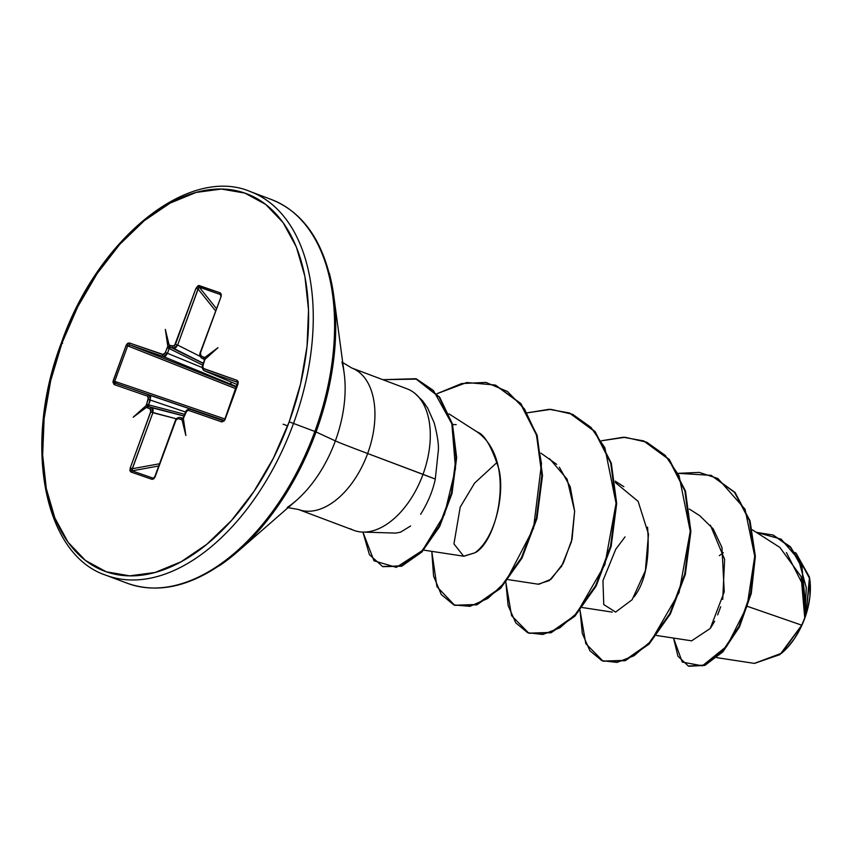 <?xml version="1.0" encoding="UTF-8"?>
<svg xmlns="http://www.w3.org/2000/svg" width="853" height="853" viewBox="0 0 853 853"><rect width="100%" height="100%" fill="white"/><g stroke="black" fill="none" stroke-linecap="round" stroke-linejoin="round"><path stroke-width="1.28" d="M782.116 652.801A58.548 34.898 -69.4 0 0 804.731 618.34L801.724 625.174L781.657 653.195L754.351 663.378M106.241 575.338A204.955 122.171 -69.4 0 0 293.517 423.44L289.178 421.862A201.649 120.198 110.6 0 1 106.294 571.798A201.649 120.198 110.6 0 1 62.002 343.034L61.384 342.831L62.002 343.034A201.649 120.198 110.6 0 1 244.886 193.098A201.649 120.198 110.6 0 1 289.178 421.862L293.517 423.44A204.955 122.171 110.6 0 1 106.241 575.338M127.566 583.367A204.955 122.171 -69.4 0 0 314.853 431.469L293.517 423.44L314.853 431.469A204.955 122.171 110.6 0 1 127.566 583.367M219.402 565.752A203.984 121.595 -69.4 0 0 316.058 431.949L314.853 431.469L316.058 431.949A203.984 121.595 110.6 0 1 219.402 565.752M287.301 507.439A101.422 60.456 -69.4 0 0 335.357 440.916L316.058 431.949L335.357 440.916A101.422 60.456 -69.4 0 0 341.957 362.024A101.422 60.456 -69.4 0 1 335.357 440.916A88.158 1.098 -159.9 0 0 367.654 453.508A88.158 1.098 20.1 0 1 335.357 440.916A101.422 60.456 -69.4 0 1 287.301 507.439M420.636 514.284C427.907 502.684 432.802 490.944 435.297 479.066L367.654 453.508A75.597 45.06 110.6 0 0 351.564 367.92A75.597 45.06 110.6 0 1 367.654 453.508A75.597 45.06 110.6 0 1 298.571 509.529A75.597 45.06 110.6 0 0 367.654 453.508L423.013 474.343A75.597 45.06 110.6 0 1 363.026 532.08M362.717 532.069L395.643 533.093L400.462 532.208L410.666 525.97M350.306 528.721A75.597 45.06 -69.4 0 0 423.013 474.343A75.597 45.06 -69.4 0 0 405.975 388.435A75.597 45.06 110.6 0 1 415.454 393.83A75.597 45.06 110.6 0 1 423.013 474.343L435.297 479.066L438.389 450.085C438.719 443.859 437.301 434.742 434.145 422.715L427.62 407.99L422.747 401.017L414.931 393.393M283.121 424.186L287.664 425.903M747.708 606.451L801.724 625.174L804.752 617.967L801.159 576.671L779.877 547.423L752.421 529.862M656.565 635.485L691.623 640.827L710.24 628.48L724.25 591.854L721.947 547.423L713.151 528.817L699.727 515.681L689.384 509.07M634.163 596.78C645.433 582.013 649.901 558.8 647.566 527.154M508.185 579.624L538.072 584.177L549.321 580.584L561.647 566.168L571.435 541.783L574.634 511.16L570.241 486.796L559.355 467.209M556.678 464.352L541.005 453.199M423.621 550.11L463.893 556.241L474.95 552.787C496.755 537.038 505.051 490.251 498.515 467.775C491.349 446.162 484.259 434.23 477.232 431.991L448.998 413.876M716.904 657.674L754.489 663.399L780.015 654.571L801.724 625.174L748.401 606.686M795.956 553.117L809.742 578.771L806.021 614.096L809.497 577.118L796.052 553.181L794.911 552.456M805.541 604.67L805.445 600.555M803.771 586.576L786.413 552.541M723.355 552.712L719.346 555.676M710.997 627.381L714.675 621.219M717.661 614.906L720.678 606.75M722.726 599.392L724.613 559.365L710.368 525.16M625.036 536.9L615.791 549.204L602.954 580.616L603.753 604.564L615.599 612.081L632.105 599.734L645.348 570.796L648.493 534.181L638.129 501.372L615.397 482.574M678.38 473.33L699.204 472.391L717.917 478.512L745.053 509.241L754.734 556.263L747.057 606.312L726.916 646.062L702.382 665.82L682.251 662.088L673.539 638.076L677.954 656.234L688.392 666.044L704.407 665.063L722.416 651.436L738.975 626.422L750.672 593.134L754.734 556.113L749.446 520.725L734.497 492.32L711.071 475.356L678.38 473.33M804.752 617.967L806.245 613.19L801.799 565.656L790.347 546.709L773.287 535.13L790.518 546.901L801.873 565.838L806.245 613.19L804.827 617.743L802.076 567.863L790.635 547.487L772.978 535.012L756.27 532.325L781.113 539.139L798.472 559.301L806.288 587.696L804.731 618.34A58.548 34.898 -69.4 0 0 809.955 580.392M711.381 475.473L735.115 492.554L750.064 520.959L755.353 556.348L751.29 593.368L739.594 626.656L723.035 651.671L705.026 665.287L689.011 666.268L704.706 665.425L722.79 651.937L739.455 626.944L751.248 593.56L755.353 556.391L750.032 520.863L734.966 492.384L711.381 475.473M329.333 273.269A203.984 121.595 110.6 0 1 316.058 431.949A203.984 121.595 -69.4 0 0 329.333 273.269M271.233 199.463A204.955 122.171 110.6 0 1 314.853 431.469A204.955 122.171 -69.4 0 0 271.233 199.463M249.908 191.435A204.955 122.171 110.6 0 1 293.517 423.44A204.955 122.171 -69.4 0 0 249.908 191.435M62.632 343.322L61.384 342.831C22.658 443.752 43.386 554.599 105.857 575.199L127.182 583.228C161.398 595.255 198.163 584.774 237.486 551.774L296.29 500.498M62.002 343.034L77.708 306.856L97.167 273.568L119.644 244.48L144.274 220.682L170.099 203.11L196.137 192.426L221.396 189.046L244.886 193.098L265.709 204.421L283.079 222.59L296.311 246.901L304.905 276.425L308.53 310.023L307.048 346.403L300.512 384.159L289.178 421.862L273.472 458.05L254.013 491.328L231.536 520.415L206.906 544.214L181.081 561.786L155.033 572.47L129.784 575.85L106.294 571.798L85.471 560.474L68.101 542.305L54.869 517.995L46.275 488.47L42.65 454.873L44.132 418.503L50.668 380.737L62.002 343.034M203.089 365.681L202.577 365.468L204.944 359.39L204.603 357.663L200.53 355.669L200.444 352.95L220.938 296.961L221.279 294.36L220.341 292.91L198.269 285.542L195.977 288.303L174.375 345.966L169.214 345.38L165.322 329.407L167.828 346.51L164.928 353.515L163.573 354.613L129.325 342.959L127.545 343.354L126.159 345.316L112.905 382.005L114.099 384.554L147.686 396.208L148.507 397.338L146.236 405.506L133.196 417.213L146.577 407.244L150.65 409.227L150.981 410.922L130.242 467.934L129.901 470.536L130.84 471.986L152.111 479.365L153.775 478.821L155.203 476.592L176.166 419.655L177.52 418.546L181.966 419.527L185.858 435.488L183.352 418.386L186.892 410.666L188.278 410.293L221.855 421.947L224.435 420.71L237.998 384.127L238.2 381.749L237.081 380.342L202.971 368.293L202.641 366.598L204.944 359.39L217.984 347.683L204.603 357.652L201.052 356.074L200.444 352.95L220.938 296.961L220.341 292.91L199.069 285.531L195.977 288.303L198.12 289.082L177.637 345.07L200.018 356.319L177.637 345.07L175.771 347.715L173.564 348.312L170.707 347.32L203.302 363.485L170.707 347.32L203.366 363.303L173.564 348.312L177.637 345.07L198.536 287.6L199.261 287.184L216.363 308.509L199.261 287.184A1.653 1.322 -70.9 0 1 199.069 285.531A1.653 1.322 109.1 0 0 199.261 287.184L220.532 294.573L199.261 287.184L198.12 289.082L195.977 288.303L175.494 344.292L177.637 345.07L175.494 344.292L172.999 346.339A1.653 1.322 109.1 0 0 173.564 348.312A1.653 1.322 -70.9 0 1 172.999 346.339L170.142 345.348A1.653 1.322 109.1 0 0 170.707 347.32A1.653 1.322 -70.9 0 1 170.142 345.348L169.214 345.38L169.608 347.384L167.828 346.51L167.145 347.8L169.214 348.546L167.465 353.313L202.214 367.558L167.465 353.313L165.674 355.989L163.552 356.618L129.965 344.964L236.537 387.166L129.965 344.964L163.552 356.618L229.265 383.562L163.552 356.618L167.465 353.313L169.214 348.546L170.707 347.32L169.214 348.546L167.145 347.8L165.407 352.566L167.465 353.313L165.407 352.566L162.902 354.603A1.653 1.322 109.1 0 0 163.552 356.618A1.653 1.322 -70.9 0 1 162.902 354.603L129.325 342.959A1.653 1.322 109.1 0 0 129.965 344.964A1.653 1.322 -70.9 0 1 129.325 342.959L126.159 345.316L127.683 345.87L114.707 381.323L224.904 418.972L114.707 381.323L127.683 345.87L129.965 344.964L127.683 345.87L126.159 345.316L113.182 380.769L114.707 381.323L113.182 380.769L114.099 384.554A1.653 1.322 -70.9 0 1 115.88 383.455L224.104 420.497L149.456 395.11L150.704 396.901L148.614 404.844L184.706 414.313L148.614 404.844L150.352 400.078L185.538 412.042L150.352 400.078L149.456 395.11L115.251 383.104M452.623 424.591L456.206 424.613M475.409 430.765L477.232 431.991C517.046 460.023 497.694 541.815 474.95 552.787L463.659 556.209L453.945 543.894L460.204 507.119L474.577 483.129L497.15 462.337M549.556 458.669L567.106 479.162L574.634 511.16L572.086 539.085L563.311 563.215L551.102 579.198L538.883 584.262M580.051 610.417L582.311 633.47L589.881 650.711L601.877 660.659L617.082 662.418L634.014 655.744L651.052 641.072L679.063 592.568L690.258 531.302L679.041 475.654L665.18 455.353L646.819 442.238L625.121 437.28L601.578 440.745L623.287 437.248L643.525 440.884L668.731 459.34L684.895 490.944L690.258 531.163L684.724 574.133L669.818 613.584L648.536 643.77L624.812 660.361L602.975 661.096L585.776 643.599L580.051 610.417M505.861 582.482L508.121 605.545L515.692 622.775L527.687 632.723L542.892 634.483L559.824 627.808L576.863 613.136L604.873 564.633L616.069 503.366L604.852 447.718L591.001 427.417L572.63 414.313L550.931 409.344L527.389 412.809L549.097 409.312L569.335 412.948L594.541 431.405L610.705 463.008L616.069 503.227L610.535 546.197L595.629 585.648L574.346 615.834L550.622 632.425L528.775 633.161L511.587 615.663L505.861 582.482M431.789 551.347L433.58 576.084L441.278 594.53L453.892 604.958L470.014 606.323L487.895 598.401L505.658 581.757L533.498 528.37L541.516 463.68L536.132 433.825L524.52 409.056L507.386 391.442L485.933 382.421L461.665 383.541L436.853 393.755L466.74 382.528L495.145 385.023L520.351 403.469L536.516 435.083L541.879 475.302L536.345 518.272L521.439 557.723L500.157 587.909L476.432 604.5L454.585 605.235L436.928 586.651L431.789 551.347M362.909 532.069L373.987 560.794L396.314 567.362L422.491 550.441L444.466 514.508L455.513 468.585L451.855 423.813L433.388 390.45L416.69 379.105L382.826 379.692L415.72 378.721L439.092 397.05L451.855 423.834L456.035 457.4L451.408 493.205L439.071 526.226L421.307 551.699L401.294 565.88L382.613 566.552L369.413 554.653L362.909 532.069M602.975 661.096L625.43 660.595L649.154 643.994L670.437 613.819L685.343 574.368L690.877 531.398L685.513 491.179L669.349 459.564L644.143 441.118L669.189 459.383L685.471 491.029L690.877 531.366L685.311 574.474L670.33 614.021L648.941 644.218L625.142 660.702L603.284 661.214M528.775 633.161L551.241 632.659L574.965 616.069L596.247 585.883L611.153 546.432L616.687 503.462L611.324 463.243L595.159 431.639L569.644 413.065L594.999 431.447L611.281 463.094L616.687 503.43L611.121 546.538L596.14 586.096L574.751 616.292L550.942 632.766L529.095 633.278M454.585 605.235L477.051 604.724L500.775 588.133L522.057 557.947L536.963 518.507L542.497 475.526L537.134 435.307L520.97 403.704L495.764 385.247L520.81 403.512L537.091 435.158L542.497 475.494L536.932 518.613L521.951 558.161L500.562 588.357L476.752 604.841L454.894 605.353M382.613 566.552L401.912 566.104L421.926 551.934L439.69 526.45L452.026 493.439L456.654 457.634L452.474 424.069L439.711 397.285L416.339 378.956L439.615 397.157L452.463 423.994L456.654 457.666L451.983 493.599L439.562 526.696L421.702 552.168L401.614 566.221L382.922 566.669M781.902 652.971L787.991 646.958L794.516 638.513L800.167 628.853L804.731 618.34L808.026 607.4L809.923 596.439L809.796 579.112M215.532 310.78L198.12 289.082L215.532 310.78M202.694 365.148L169.214 348.546L202.694 365.148M236.739 386.622L229.265 383.562A4.404 2.303 -67.7 0 0 231.835 382.304A4.404 2.303 112.3 0 1 229.265 383.562L236.739 386.622M235.961 388.744L127.683 345.87L235.961 388.744M182.297 418.663L183.31 418.162L181.966 419.527L183.31 418.162L185.858 435.488L181.966 419.527L181.039 419.548A1.653 1.322 -70.9 0 1 182.681 418.418A1.653 1.322 109.1 0 0 181.039 419.548L178.181 418.556A1.653 1.322 -70.9 0 1 179.876 417.437L183.075 418.247L179.876 417.437A1.653 1.322 109.1 0 0 178.181 418.556L175.377 420.508L155.203 476.592L152.111 479.365A1.653 1.322 -70.9 0 1 153.316 478.234A1.653 1.322 109.1 0 0 152.111 479.365L130.84 471.986A1.653 1.322 109.1 0 1 132.044 470.856L153.316 478.234L132.044 470.856L132.386 468.713L130.242 467.934L130.84 471.986A1.653 1.322 -70.9 0 1 132.044 470.856L158.733 465.994L132.044 470.856L131.746 470.099L152.868 412.735L132.386 468.713L130.242 467.934L150.736 411.956L152.868 412.735L151.834 407.702L153.145 409.525L152.868 412.735L176.336 418.802L150.736 411.956L150.128 408.822A1.653 1.322 -70.9 0 1 151.834 407.702L184.067 416.04L151.834 407.702A1.653 1.322 109.1 0 0 150.128 408.822L147.27 407.83A1.653 1.322 109.1 0 1 148.976 406.71L151.834 407.702L148.976 406.71L148.614 404.844L146.545 404.098L146.236 405.506L148.166 405.964L146.577 407.244L147.27 407.83A1.653 1.322 -70.9 0 1 148.976 406.71L184.109 415.923L148.976 406.71L148.614 404.844L146.545 404.098L148.294 399.321L150.352 400.078L148.294 399.321L147.686 396.208A1.653 1.322 -70.9 0 1 149.456 395.11A1.653 1.322 109.1 0 0 147.686 396.208L114.099 384.554A1.653 1.322 109.1 0 1 115.88 383.455L224.147 420.444L115.88 383.455L114.707 381.323L114.803 382.581M132.386 468.713L159.543 463.765L132.386 468.713M153.316 478.234L154.883 476.496L175.377 420.508C175.91 418.684 177.371 417.65 179.759 417.405L183.075 418.247M189.601 409.099L223.603 420.838A1.653 1.322 109.1 0 0 221.855 421.947L225.021 419.58L237.998 384.127L237.081 380.342L203.494 368.688L202.577 365.468C201.756 367.153 202.246 368.88 204.048 370.66L203.696 370.469M204.006 370.65L237.72 382.347L204.134 370.703L237.465 384.66L204.038 370.66L237.454 384.66M204.464 359.038L201.617 358.047A1.653 1.322 -70.9 0 1 201.052 356.074A1.653 1.322 109.1 0 0 201.617 358.047L204.464 359.038M204.677 359.625L201.415 357.961C199.815 356.223 199.389 354.517 200.135 352.843L220.938 296.961L220.532 294.573A1.653 1.322 -70.9 0 1 220.341 292.91A1.653 1.322 109.1 0 0 220.532 294.573L221.226 296.215M154.926 477.403L154.318 477.925M183.523 418.194L182.745 418.428M223.934 420.817L190.048 409.195A1.653 1.322 109.1 0 0 188.278 410.293L221.855 421.947A1.653 1.322 -70.9 0 1 223.603 420.838L224.883 419.559M217.302 418.439A4.404 2.314 -71.2 0 0 216.673 417.97A4.404 2.314 108.8 0 1 217.302 418.439M204.453 359.028A1.653 1.322 -70.9 0 1 203.91 357.066A1.653 1.322 109.1 0 0 204.453 359.028L204.549 359.07M204.293 358.548L204.741 359.582L204.603 357.652L217.984 347.683L204.528 359.763L202.577 365.468M204.134 370.703A1.653 1.322 -70.9 0 1 203.494 368.688A1.653 1.322 109.1 0 0 204.134 370.703M237.763 382.368L237.72 382.347A1.653 1.322 -70.9 0 1 237.081 380.342A1.653 1.322 109.1 0 0 237.72 382.347L224.712 419.484M183.31 418.162L185.858 435.488L183.267 417.863L185.464 412.234L188.278 410.293A1.653 1.322 -70.9 0 1 190.048 409.195L223.902 420.678M165.322 329.407L169.608 347.384L165.322 329.407L169.608 347.384L167.828 346.51L165.322 329.407M133.196 417.213L146.236 405.506L148.166 405.964L133.196 417.213M407.073 388.819L351.703 367.974L342.725 362.536M353.792 530.321L298.433 509.476L288.09 507.652M612.273 612.113L582.375 607.549M623.874 486.69L615.194 481.135M772.978 535.012L773.596 535.236M688.392 666.044L689.011 666.268M711.071 475.356L711.69 475.59M344.175 373.315L333.79 295.991C325.995 245.248 305.278 213.122 271.617 199.602L250.292 191.573C188.492 165.183 97.615 238.605 61.384 342.831M644.143 441.118L643.525 440.884M569.953 413.183L569.335 412.948M495.764 385.247L495.145 385.023M416.339 378.956L415.72 378.721M190.038 409.195C187.489 409.344 185.965 410.357 185.464 412.234L183.267 417.863"/></g></svg>
